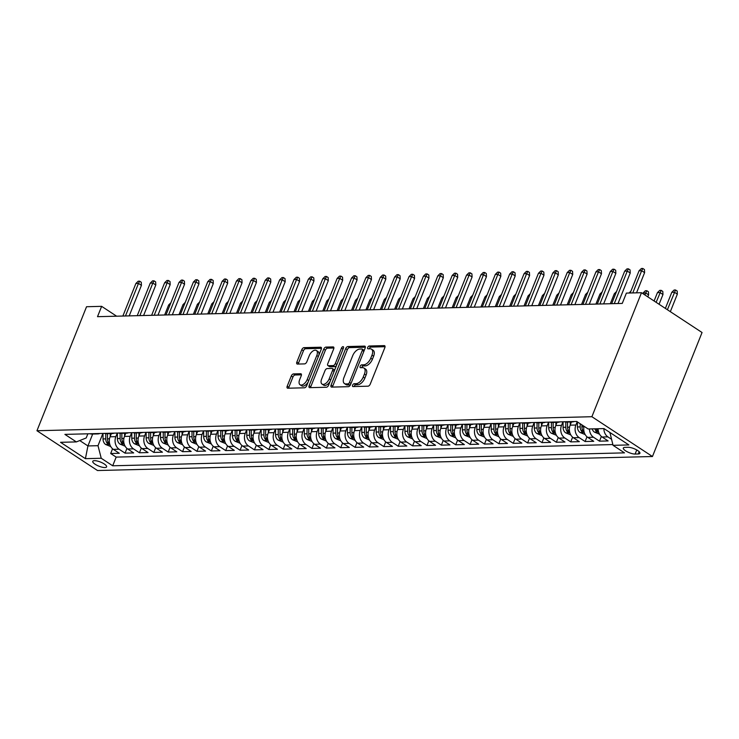 <?xml version="1.0" encoding="UTF-8"?>
<svg xmlns="http://www.w3.org/2000/svg" width="739" height="739" viewBox="0 0 739 739"><rect width="100%" height="100%" fill="white"/><g stroke="black" fill="none" stroke-linecap="round" stroke-linejoin="round"><path stroke-width="1.11" d="M352.605 385.176A1.598 0.868 -56.7 0 0 352.715 386.488A1.598 0.868 -56.7 0 0 353.03 386.571L368.022 386.192A2.291 1.238 -56.7 0 0 370.239 384.123L384.853 347.607A2.291 1.238 -56.7 0 0 384.696 345.732A2.291 1.238 -56.7 0 0 384.252 345.621L369.251 346A1.598 0.868 -56.7 0 0 367.699 347.441A1.598 0.868 -56.7 0 0 367.81 348.753A1.598 0.868 -56.7 0 0 368.114 348.836L370.063 348.79A7.316 3.963 -56.7 0 1 371.486 349.159A7.316 3.963 -56.7 0 1 371.976 355.163L370.766 358.212A7.316 3.963 -56.7 0 1 363.653 364.817L361.713 364.863A1.598 0.868 -56.7 0 0 360.152 366.304A1.598 0.868 -56.7 0 0 360.262 367.625A1.598 0.868 -56.7 0 0 360.577 367.699L362.516 367.652A7.316 3.963 -56.7 0 1 363.939 368.031A7.316 3.963 -56.7 0 1 364.429 374.036L363.218 377.075A7.316 3.963 -56.7 0 1 356.106 383.68L354.166 383.726A1.598 0.868 -56.7 0 0 352.605 385.176M363.939 368.031L365.574 369.103A7.316 3.963 -56.7 0 1 366.073 375.107L364.854 378.146A7.316 3.963 -56.7 0 1 357.741 384.751L355.801 384.807A1.598 0.868 -56.7 0 0 354.24 386.248A1.598 0.868 -56.7 0 0 354.147 386.543M385.065 346.711L370.895 347.071A1.598 0.868 -56.7 0 0 369.334 348.522A1.598 0.868 -56.7 0 0 369.241 348.808M371.486 349.159L373.121 350.24A7.316 3.963 -56.7 0 1 373.62 356.244L372.401 359.283A7.316 3.963 -56.7 0 1 365.288 365.888L363.348 365.934A1.598 0.868 -56.7 0 0 361.787 367.385A1.598 0.868 -56.7 0 0 361.694 367.671M104.92 467.547A7.455 2.208 -158.2 0 0 106.61 466.872A7.455 2.208 -158.2 0 0 102.527 462.974A7.455 2.208 -158.2 0 0 94.444 460.665A7.455 2.208 -158.2 0 0 92.763 461.339A7.455 2.208 -158.2 0 0 96.846 465.237A7.455 2.208 -158.2 0 0 104.92 467.547M293.512 373.916A2.291 1.238 -56.7 0 0 291.295 375.975L287.194 386.22A2.291 1.238 -56.7 0 0 287.351 388.095A2.291 1.238 -56.7 0 0 287.794 388.215L304.45 387.799A2.291 1.238 -56.7 0 0 306.667 385.73L321.271 349.214A2.291 1.238 -56.7 0 0 321.123 347.339A2.291 1.238 -56.7 0 0 320.68 347.219L304.025 347.644A2.291 1.238 -56.7 0 0 301.798 349.704L296.856 362.082A2.291 1.238 -56.7 0 0 297.004 363.957A2.291 1.238 -56.7 0 0 297.447 364.078L304.579 363.893A2.291 1.238 -56.7 0 0 306.805 361.833L309.253 355.699A6.115 3.316 -56.7 0 1 316.394 350.489A6.115 3.316 -56.7 0 1 316.809 355.505L307.193 379.541A6.115 3.316 -56.7 0 1 300.052 384.751A6.115 3.316 -56.7 0 1 299.637 379.735L301.244 375.726A2.291 1.238 -56.7 0 0 301.087 373.851A2.291 1.238 -56.7 0 0 300.644 373.731L293.512 373.916L295.157 374.987A2.291 1.238 -56.7 0 0 292.93 377.056L288.829 387.301A2.291 1.238 -56.7 0 0 288.616 388.197M591.884 416.713L641.489 292.709L626.386 293.097L622.256 303.424L97.511 316.68L101.64 306.343L86.546 306.731L36.95 430.735L591.884 416.713L652.454 456.517L97.511 470.531L36.95 430.735M331.081 385.111A2.291 1.238 -56.7 0 0 331.238 386.987A2.291 1.238 -56.7 0 0 331.682 387.107L348.337 386.691A2.291 1.238 -56.7 0 0 350.554 384.622L365.158 348.106A2.291 1.238 -56.7 0 0 365.011 346.231A2.291 1.238 -56.7 0 0 364.567 346.111L347.912 346.536A2.291 1.238 -56.7 0 0 345.686 348.596L331.081 385.111L332.716 386.192A2.291 1.238 -56.7 0 0 332.504 387.088M326.389 387.245L309.743 387.661A2.291 1.238 -56.7 0 1 309.299 387.541A2.291 1.238 -56.7 0 1 309.142 385.666L323.747 349.15A2.291 1.238 -56.7 0 1 325.964 347.09L333.095 346.914A2.291 1.238 -56.7 0 1 333.538 347.025A2.291 1.238 -56.7 0 1 333.695 348.9L327.774 363.708A2.291 1.238 -56.7 0 0 327.922 365.583A2.291 1.238 -56.7 0 0 328.375 365.703L333.095 365.583A2.291 1.238 -56.7 0 0 335.321 363.523L341.483 348.106A1.598 0.868 -56.7 0 1 343.358 346.739A1.598 0.868 -56.7 0 1 343.459 348.051L328.615 385.176A2.291 1.238 -56.7 0 1 326.389 387.245M112.568 448.785L110.684 453.506L119.312 453.284L113.335 449.358L119.09 449.22A9.321 7.335 -91.4 0 1 115.847 436.647L117.279 433.054M126.951 448.425L125.057 453.146L133.685 452.924L127.708 448.998L133.463 448.85A9.321 7.335 -91.4 0 1 130.221 436.287L131.653 432.694M141.325 448.056L139.44 452.776L148.059 452.564L142.091 448.638L147.837 448.49A9.321 7.335 -91.4 0 1 144.595 435.918L146.036 432.333M155.698 447.695L153.814 452.416L162.441 452.194L156.465 448.268L162.22 448.13A9.321 7.335 -91.4 0 1 158.977 435.557L160.409 431.973M170.081 447.335L168.187 452.056L176.815 451.834L170.838 447.908L176.593 447.76A9.321 7.335 -91.4 0 1 173.351 435.197L174.783 431.604M184.454 446.966L182.57 451.686L191.189 451.474L185.221 447.548L190.967 447.4A9.321 7.335 -91.4 0 1 187.724 434.828L189.166 431.243M198.828 446.605L196.943 451.326L205.571 451.113L199.595 447.187L205.35 447.04A9.321 7.335 -91.4 0 1 202.107 434.467L203.539 430.883M213.211 446.245L211.317 450.966L219.945 450.744L213.968 446.818L219.723 446.67A9.321 7.335 -91.4 0 1 216.481 434.107L217.913 430.514M227.584 445.876L225.7 450.596L234.318 450.384L228.351 446.458L234.097 446.31A9.321 7.335 -91.4 0 1 230.854 433.738L232.295 430.153M241.958 445.515L240.073 450.236L248.701 450.023L242.725 446.097L248.48 445.95A9.321 7.335 -91.4 0 1 245.237 433.377L246.669 429.793M256.341 445.155L254.447 449.875L263.075 449.654L257.098 445.728L262.853 445.589A9.321 7.335 -91.4 0 1 259.611 433.017L261.043 429.424M270.714 444.786L268.83 449.515L277.448 449.294L271.481 445.368L277.227 445.22A9.321 7.335 -91.4 0 1 273.984 432.657L275.425 429.063M285.088 444.425L283.203 449.146L291.831 448.933L285.854 445.007L291.609 444.86A9.321 7.335 -91.4 0 1 288.367 432.287L289.799 428.703M299.471 444.065L297.577 448.785L306.205 448.564L300.228 444.638L305.983 444.499A9.321 7.335 -91.4 0 1 302.741 431.927L304.172 428.343M313.844 443.705L311.96 448.425L320.578 448.203L314.611 444.278L320.356 444.13A9.321 7.335 -91.4 0 1 317.114 431.567L318.555 427.973M328.218 443.335L326.333 448.056L334.961 447.843L328.984 443.917L334.739 443.769A9.321 7.335 -91.4 0 1 331.497 431.197L332.929 427.613M342.6 442.975L340.707 447.695L349.335 447.474L343.358 443.548L349.113 443.409A9.321 7.335 -91.4 0 1 345.87 430.837L347.302 427.253M356.974 442.615L355.089 447.335L363.708 447.113L357.741 443.188L363.486 443.04A9.321 7.335 -91.4 0 1 360.244 430.477L361.685 426.883M371.347 442.245L369.463 446.966L378.091 446.753L372.114 442.827L377.869 442.679A9.321 7.335 -91.4 0 1 374.627 430.107L376.059 426.523M385.73 441.885L383.837 446.605L392.464 446.393L386.488 442.467L392.243 442.319A9.321 7.335 -91.4 0 1 389 429.747L390.432 426.163M400.104 441.525L398.219 446.245L406.838 446.023L400.871 442.098L406.616 441.959A9.321 7.335 -91.4 0 1 403.374 429.387L404.815 425.793M414.477 441.155L412.593 445.885L421.221 445.663L415.244 441.737L420.999 441.589A9.321 7.335 -91.4 0 1 417.757 429.026L419.189 425.433M428.86 440.795L426.966 445.515L435.594 445.303L429.618 441.377L435.373 441.229A9.321 7.335 -91.4 0 1 432.13 428.657L433.562 425.073M443.234 440.435L441.349 445.155L449.968 444.933L444 441.007L449.746 440.869A9.321 7.335 -91.4 0 1 446.504 428.297L447.945 424.703M457.607 440.074L455.723 444.795L464.351 444.573L458.374 440.647L464.129 440.499A9.321 7.335 -91.4 0 1 460.887 427.936L462.318 424.343M471.99 439.705L470.096 444.425L478.724 444.213L472.748 440.287L478.502 440.139A9.321 7.335 -91.4 0 1 475.26 427.567L476.692 423.983M486.364 439.345L484.479 444.065L493.098 443.843L487.13 439.917L492.876 439.779A9.321 7.335 -91.4 0 1 489.634 427.207L491.075 423.623M500.737 438.984L498.853 443.705L507.481 443.483L501.504 439.557L507.259 439.409A9.321 7.335 -91.4 0 1 504.016 426.846L505.448 423.253M515.12 438.615L513.226 443.335L521.854 443.123L515.877 439.197L521.632 439.049A9.321 7.335 -91.4 0 1 518.39 426.477L519.822 422.893M529.494 438.255L527.609 442.975L536.228 442.753L530.26 438.827L536.006 438.689A9.321 7.335 -91.4 0 1 532.764 426.117L534.205 422.532M543.867 437.894L541.983 442.615L550.61 442.393L544.634 438.467L550.389 438.319A9.321 7.335 -91.4 0 1 547.146 425.756L548.578 422.163M558.25 437.525L556.356 442.245L564.984 442.033L559.007 438.107L564.762 437.959A9.321 7.335 -91.4 0 1 561.52 425.387L562.952 421.803M572.623 437.165L570.739 441.885L579.358 441.673L573.39 437.747L579.136 437.599A9.321 7.335 -91.4 0 1 575.893 425.027L577.196 421.775M586.997 436.804L585.112 441.525L593.74 441.303L587.764 437.377L593.519 437.239A9.321 7.335 -91.4 0 1 589.482 428.953M601.38 436.435L599.486 441.165L608.114 440.943L602.137 437.017A9.321 7.335 -91.4 0 1 598.11 428.731M113.335 449.358A9.321 7.335 88.6 0 1 110.093 436.795L111.386 433.571M127.708 448.998A9.321 7.335 88.6 0 1 124.475 436.426L125.759 433.211M142.091 448.638A9.321 7.335 88.6 0 1 138.849 436.065L140.133 432.851M156.465 448.268A9.321 7.335 88.6 0 1 153.222 435.705L154.516 432.481M170.838 447.908A9.321 7.335 88.6 0 1 167.605 435.336L168.889 432.121M185.221 447.548A9.321 7.335 88.6 0 1 181.979 434.975L183.263 431.761M199.595 447.187A9.321 7.335 88.6 0 1 196.352 434.615L197.646 431.391M213.968 446.818A9.321 7.335 88.6 0 1 210.735 434.255L212.019 431.031M228.351 446.458A9.321 7.335 88.6 0 1 225.109 433.885L226.393 430.671M242.725 446.097A9.321 7.335 88.6 0 1 239.482 433.525L240.775 430.301M257.098 445.728A9.321 7.335 88.6 0 1 253.865 433.165L255.149 429.941M271.481 445.368A9.321 7.335 88.6 0 1 268.239 432.795L269.523 429.581M285.854 445.007A9.321 7.335 88.6 0 1 282.612 432.435L283.905 429.22M300.228 444.638A9.321 7.335 88.6 0 1 296.995 432.075L298.279 428.851M314.611 444.278A9.321 7.335 88.6 0 1 311.368 431.705L312.652 428.491M328.984 443.917A9.321 7.335 88.6 0 1 325.742 431.345L327.035 428.13M343.358 443.548A9.321 7.335 88.6 0 1 340.125 430.985L341.409 427.761M357.741 443.188A9.321 7.335 88.6 0 1 354.498 430.615L355.782 427.401M372.114 442.827A9.321 7.335 88.6 0 1 368.872 430.255L370.165 427.04M386.488 442.467A9.321 7.335 88.6 0 1 383.255 429.895L384.539 426.671M400.871 442.098A9.321 7.335 88.6 0 1 397.628 429.535L398.912 426.311M415.244 441.737A9.321 7.335 88.6 0 1 412.002 429.165L413.295 425.95M429.618 441.377A9.321 7.335 88.6 0 1 426.385 428.805L427.669 425.59M444 441.007A9.321 7.335 88.6 0 1 440.758 428.444L442.042 425.221M458.374 440.647A9.321 7.335 88.6 0 1 455.132 428.075L456.425 424.86M472.748 440.287A9.321 7.335 88.6 0 1 469.514 427.715L470.798 424.5M487.13 439.917A9.321 7.335 88.6 0 1 483.888 427.354L485.172 424.131M501.504 439.557A9.321 7.335 88.6 0 1 498.262 426.985L499.555 423.77M515.877 439.197A9.321 7.335 88.6 0 1 512.644 426.625L513.928 423.41M530.26 438.827A9.321 7.335 88.6 0 1 527.018 426.264L528.302 423.041M544.634 438.467A9.321 7.335 88.6 0 1 541.391 425.904L542.685 422.68M559.007 438.107A9.321 7.335 88.6 0 1 555.774 425.535L557.058 422.32M573.39 437.747A9.321 7.335 88.6 0 1 570.148 425.174L571.432 421.951M628.132 447.298L624.963 447.381A7.224 2.134 -158.2 0 0 623.328 448.028A7.224 2.134 -158.2 0 0 627.291 451.806A7.224 2.134 -158.2 0 0 635.115 454.051L638.274 453.968A7.224 2.134 -158.2 0 0 639.909 453.312A7.224 2.134 -158.2 0 0 635.956 449.534A7.224 2.134 -158.2 0 0 628.132 447.298M110.684 453.506L116.171 457.108L112.697 465.792L624.501 452.859L613.047 445.331L609.915 432.491M112.697 465.792L101.234 458.263L85.419 458.66L60.543 442.31L76.357 441.913L64.903 434.384L576.706 421.452L588.161 428.98L603.975 428.583L628.861 444.933L613.047 445.331M611.467 439.225L607.892 436.869A9.321 7.335 -91.4 0 1 603.865 428.592M599.486 441.165L593.519 437.239M585.112 441.525L579.136 437.599M570.739 441.885L564.762 437.959M556.356 442.245L550.389 438.319M541.983 442.615L536.006 438.689M527.609 442.975L521.632 439.049M513.226 443.335L507.259 439.409M498.853 443.705L492.876 439.779M484.479 444.065L478.502 440.139M470.096 444.425L464.129 440.499M455.723 444.795L449.746 440.869M441.349 445.155L435.373 441.229M426.966 445.515L420.999 441.589M412.593 445.885L406.616 441.959M398.219 446.245L392.243 442.319M383.837 446.605L377.869 442.679M369.463 446.966L363.486 443.04M355.089 447.335L349.113 443.409M340.707 447.695L334.739 443.769M326.333 448.056L320.356 444.13M311.96 448.425L305.983 444.499M297.577 448.785L291.609 444.86M283.203 449.146L277.227 445.22M268.83 449.515L262.853 445.589M254.447 449.875L248.48 445.95M240.073 450.236L234.097 446.31M225.7 450.596L219.723 446.67M211.317 450.966L205.35 447.04M196.943 451.326L190.967 447.4M182.57 451.686L176.593 447.76M168.187 452.056L162.22 448.13M153.814 452.416L147.837 448.49M139.44 452.776L133.463 448.85M125.057 453.146L119.09 449.22M116.171 457.108L612.843 444.564M92.689 434.042L87.932 445.94L98.001 445.691L102.906 433.423M609.804 432.768L610.322 432.749M641.489 292.709L702.05 332.513L652.454 456.517M116.633 316.2L101.64 306.343M79.729 440.555L87.932 445.94L85.419 458.66M87.867 433.802L86.214 437.95L76.357 441.913M574.203 421.516A9.321 7.335 -91.4 0 1 572.18 421.932A9.321 7.335 -91.4 0 1 570.129 421.618M559.82 421.886A9.321 7.335 -91.4 0 1 557.797 422.302A9.321 7.335 -91.4 0 1 555.756 421.987M564.384 421.766A9.321 7.335 88.6 0 0 566.425 422.08L572.18 421.932M584.05 426.283A9.321 7.335 88.6 0 0 587.764 437.377M545.447 422.246A9.321 7.335 -91.4 0 1 543.424 422.662A9.321 7.335 -91.4 0 1 541.382 422.348M550.001 422.126A9.321 7.335 88.6 0 0 552.051 422.44L557.797 422.302M531.073 422.606A9.321 7.335 -91.4 0 1 529.05 423.022A9.321 7.335 -91.4 0 1 526.999 422.708M535.627 422.496A9.321 7.335 88.6 0 0 537.669 422.81L543.424 422.662M516.69 422.967A9.321 7.335 -91.4 0 1 514.667 423.392A9.321 7.335 -91.4 0 1 512.626 423.077M521.254 422.856A9.321 7.335 88.6 0 0 523.295 423.17L529.05 423.022M502.317 423.336A9.321 7.335 -91.4 0 1 500.294 423.752A9.321 7.335 -91.4 0 1 498.252 423.438M506.871 423.216A9.321 7.335 88.6 0 0 508.922 423.53L514.667 423.392M487.943 423.696A9.321 7.335 -91.4 0 1 485.92 424.112A9.321 7.335 -91.4 0 1 483.869 423.798M492.497 423.586A9.321 7.335 88.6 0 0 494.539 423.9L500.294 423.752M473.56 424.057A9.321 7.335 -91.4 0 1 471.537 424.482A9.321 7.335 -91.4 0 1 469.496 424.168M478.124 423.946A9.321 7.335 88.6 0 0 480.165 424.26L485.92 424.112M459.187 424.426A9.321 7.335 -91.4 0 1 457.164 424.842A9.321 7.335 -91.4 0 1 455.122 424.528M463.741 424.306A9.321 7.335 88.6 0 0 465.792 424.62L471.537 424.482M444.813 424.786A9.321 7.335 -91.4 0 1 442.79 425.202A9.321 7.335 -91.4 0 1 440.74 424.888M449.367 424.676A9.321 7.335 88.6 0 0 451.409 424.99L457.164 424.842M430.431 425.147A9.321 7.335 -91.4 0 1 428.408 425.562A9.321 7.335 -91.4 0 1 426.366 425.248M434.994 425.036A9.321 7.335 88.6 0 0 437.035 425.35L442.79 425.202M416.057 425.516A9.321 7.335 -91.4 0 1 414.034 425.932A9.321 7.335 -91.4 0 1 411.993 425.618M420.611 425.396A9.321 7.335 88.6 0 0 422.662 425.71L428.408 425.562M401.683 425.876A9.321 7.335 -91.4 0 1 399.66 426.292A9.321 7.335 -91.4 0 1 397.61 425.978M406.238 425.756A9.321 7.335 88.6 0 0 408.279 426.08L414.034 425.932M387.301 426.237A9.321 7.335 -91.4 0 1 385.278 426.652A9.321 7.335 -91.4 0 1 383.236 426.338M391.864 426.126A9.321 7.335 88.6 0 0 393.905 426.44L399.66 426.292M372.927 426.606A9.321 7.335 -91.4 0 1 370.904 427.022A9.321 7.335 -91.4 0 1 368.863 426.708M377.481 426.486A9.321 7.335 88.6 0 0 379.532 426.8L385.278 426.652M358.554 426.966A9.321 7.335 -91.4 0 1 356.531 427.382A9.321 7.335 -91.4 0 1 354.48 427.068M363.108 426.846A9.321 7.335 88.6 0 0 365.149 427.16L370.904 427.022M344.171 427.327A9.321 7.335 -91.4 0 1 342.148 427.742A9.321 7.335 -91.4 0 1 340.106 427.428M348.734 427.216A9.321 7.335 88.6 0 0 350.776 427.53L356.531 427.382M329.797 427.687A9.321 7.335 -91.4 0 1 327.774 428.112A9.321 7.335 -91.4 0 1 325.733 427.798M334.351 427.576A9.321 7.335 88.6 0 0 336.402 427.89L342.148 427.742M315.424 428.057A9.321 7.335 -91.4 0 1 313.401 428.472A9.321 7.335 -91.4 0 1 311.35 428.158M319.978 427.936A9.321 7.335 88.6 0 0 322.019 428.25L327.774 428.112M301.041 428.417A9.321 7.335 -91.4 0 1 299.018 428.832A9.321 7.335 -91.4 0 1 296.976 428.518M305.604 428.306A9.321 7.335 88.6 0 0 307.646 428.62L313.401 428.472M286.667 428.777A9.321 7.335 -91.4 0 1 284.644 429.202A9.321 7.335 -91.4 0 1 282.603 428.879M291.221 428.666A9.321 7.335 88.6 0 0 293.272 428.98L299.018 428.832M272.294 429.147A9.321 7.335 -91.4 0 1 270.271 429.562A9.321 7.335 -91.4 0 1 268.22 429.248M276.848 429.026A9.321 7.335 88.6 0 0 278.889 429.341L284.644 429.202M257.911 429.507A9.321 7.335 -91.4 0 1 255.888 429.922A9.321 7.335 -91.4 0 1 253.846 429.608M262.474 429.396A9.321 7.335 88.6 0 0 264.516 429.71L270.271 429.562M243.537 429.867A9.321 7.335 -91.4 0 1 241.514 430.283A9.321 7.335 -91.4 0 1 239.473 429.969M248.092 429.756A9.321 7.335 88.6 0 0 250.142 430.07L255.888 429.922M229.164 430.237A9.321 7.335 -91.4 0 1 227.141 430.652A9.321 7.335 -91.4 0 1 225.09 430.338M233.718 430.116A9.321 7.335 88.6 0 0 235.759 430.431L241.514 430.283M214.781 430.597A9.321 7.335 -91.4 0 1 212.758 431.013A9.321 7.335 -91.4 0 1 210.717 430.698M219.344 430.477A9.321 7.335 88.6 0 0 221.386 430.791L227.141 430.652M200.408 430.957A9.321 7.335 -91.4 0 1 198.385 431.373A9.321 7.335 -91.4 0 1 196.343 431.059M204.962 430.846A9.321 7.335 88.6 0 0 207.012 431.16L212.758 431.013M186.034 431.327A9.321 7.335 -91.4 0 1 184.011 431.742A9.321 7.335 -91.4 0 1 181.96 431.428M190.588 431.207A9.321 7.335 88.6 0 0 192.63 431.521L198.385 431.373M171.651 431.687A9.321 7.335 -91.4 0 1 169.628 432.103A9.321 7.335 -91.4 0 1 167.587 431.788M176.215 431.567A9.321 7.335 88.6 0 0 178.256 431.881L184.011 431.742M157.278 432.047A9.321 7.335 -91.4 0 1 155.255 432.463A9.321 7.335 -91.4 0 1 153.213 432.149M161.832 431.936A9.321 7.335 88.6 0 0 163.882 432.25L169.628 432.103M142.904 432.407A9.321 7.335 -91.4 0 1 140.881 432.832A9.321 7.335 -91.4 0 1 138.83 432.518M147.458 432.297A9.321 7.335 88.6 0 0 149.5 432.611L155.255 432.463M128.521 432.777A9.321 7.335 -91.4 0 1 126.498 433.193A9.321 7.335 -91.4 0 1 124.457 432.878M133.085 432.657A9.321 7.335 88.6 0 0 135.126 432.971L140.881 432.832M114.148 433.137A9.321 7.335 -91.4 0 1 112.125 433.553A9.321 7.335 -91.4 0 1 110.083 433.239M118.702 433.026A9.321 7.335 88.6 0 0 120.753 433.34L126.498 433.193M99.774 433.497A9.321 7.335 -91.4 0 1 97.751 433.922A9.321 7.335 -91.4 0 1 95.7 433.599M104.328 433.387A9.321 7.335 88.6 0 0 106.37 433.701L112.125 433.553M89.955 433.747A9.321 7.335 88.6 0 0 91.996 434.061L97.751 433.922M98.001 445.691L101.234 458.263M365.38 347.21L349.547 347.607A2.291 1.238 -56.7 0 0 347.33 349.676L332.716 386.192M347.921 383.883A1.598 0.868 -56.7 0 0 349.473 382.442L362.295 350.388A1.598 0.868 -56.7 0 0 362.184 349.076A1.598 0.868 -56.7 0 0 361.879 348.993L359.828 349.048A7.316 3.963 -56.7 0 0 352.715 355.653L343.949 377.564A7.316 3.963 -56.7 0 0 344.448 383.559A7.316 3.963 -56.7 0 0 345.87 383.938L347.921 383.883L349.556 384.964A1.598 0.868 -56.7 0 0 350.739 384.178M364.078 350.813A1.598 0.868 -56.7 0 0 363.819 350.147L362.184 349.076M344.448 383.559L346.083 384.64A7.316 3.963 -56.7 0 0 347.506 385.01L345.87 383.938M349.556 384.964L347.506 385.01M333.908 348.004L327.608 348.161A2.291 1.238 -56.7 0 0 325.382 350.231L310.777 386.746A2.291 1.238 -56.7 0 0 310.565 387.642M327.922 365.583L329.566 366.664A2.291 1.238 -56.7 0 0 330.01 366.784L334.73 366.664A2.291 1.238 -56.7 0 0 336.531 365.389M321.622 379.079A6.115 3.316 -56.7 0 0 322.038 384.095A6.115 3.316 -56.7 0 0 329.178 378.885L332.559 370.415A2.291 1.238 -56.7 0 0 332.402 368.539A2.291 1.238 -56.7 0 0 331.959 368.428L327.238 368.549A2.291 1.238 -56.7 0 0 325.012 370.608L321.622 379.079M322.038 384.095L323.673 385.176A6.115 3.316 -56.7 0 0 330.176 381.278M334.407 370.701A2.291 1.238 -56.7 0 0 334.046 369.62L332.402 368.539M301.457 374.83L295.157 374.987M300.052 384.751L301.688 385.832A6.115 3.316 -56.7 0 0 308.191 381.934M318.851 355.265A6.115 3.316 -56.7 0 0 318.029 351.561L316.394 350.489M321.493 348.318L305.66 348.716A2.291 1.238 -56.7 0 0 303.443 350.785L298.491 363.163A2.291 1.238 -56.7 0 0 298.279 364.059M671.806 292.293L674.116 290.021L675.548 289.984L677.192 291.055L677.34 294.159L674.393 292.228L671.806 292.293L665.368 308.403M675.548 289.984L667.391 309.733M677.34 294.159L670.338 311.673M636.528 292.838L644.602 272.654L641.655 270.714L632.769 292.93M639.069 270.779L641.378 268.506L642.81 268.469L641.655 270.714L639.069 270.779L630.182 292.995M642.81 268.469L644.454 269.55L644.602 272.654M599.56 434.218L594.415 432.112A6.171 4.859 -91.4 0 1 592.161 428.888M594.895 428.814A6.171 4.859 88.6 0 0 596.022 430.985C597.722 432.139 598.294 432.121 597.74 430.939A6.171 4.859 -91.4 0 1 596.622 428.768M598.091 431.696L597.74 430.939M657.433 292.653L659.733 290.381L661.174 290.344L662.809 291.425L662.966 294.528L660.019 292.589L657.433 292.653L654.098 300.995M661.174 290.344L656.121 302.334M662.966 294.528L659.068 304.265M585.186 434.578L580.041 432.481A6.171 4.859 -91.4 0 1 577.445 426.966L577.455 421.951M580.189 423.743L580.18 426.902A6.171 4.859 88.6 0 0 581.639 431.345C583.339 432.5 583.921 432.481 583.367 431.299A6.171 4.859 -91.4 0 1 581.907 426.856L581.907 424.879M583.718 432.066L583.367 431.299M643.059 293.013L645.359 290.75L646.801 290.713L648.436 291.785L648.593 294.889L645.646 292.949L643.059 293.013L642.828 293.595M646.801 290.713L644.851 294.926M648.593 294.889L647.798 296.866M570.268 424.879L570.268 421.987M570.804 434.948L565.658 432.842A6.171 4.859 -91.4 0 1 563.072 427.327L563.081 421.803M565.815 422.061L565.806 427.262A6.171 4.859 88.6 0 0 567.266 431.705C568.965 432.86 569.538 432.851 568.993 431.668A6.171 4.859 -91.4 0 1 567.534 427.216L567.534 422.052M569.335 432.426L568.993 431.668M629.037 293.023L630.912 291.184M555.885 425.239L555.894 422.348M556.43 435.308L551.285 433.202A6.171 4.859 -91.4 0 1 548.698 427.696L548.707 422.163M551.433 422.431L551.433 427.622A6.171 4.859 88.6 0 0 552.892 432.075C554.592 433.23 555.165 433.211 554.619 432.029A6.171 4.859 -91.4 0 1 553.151 427.585L553.16 422.412M554.961 432.786L554.619 432.029M615.67 293.706L614.303 293.743L610.303 303.729M614.303 293.743L616.538 291.545M618.016 303.535L630.228 273.014L627.282 271.074L614.266 303.627M624.695 271.139L626.995 268.876L628.436 268.839L627.282 271.074L624.695 271.139L611.67 303.692M628.436 268.839L630.071 269.911L630.228 273.014M603.643 303.895L615.855 273.375L612.908 271.444L599.883 303.997M610.322 271.509L612.622 269.236L614.063 269.199L612.908 271.444L610.322 271.509L597.297 304.062M614.063 269.199L615.698 270.271L615.855 273.375M589.269 304.265L601.472 273.735L598.525 271.804L585.51 304.357M595.939 271.869L598.248 269.596L599.68 269.559L598.525 271.804L595.939 271.869L582.923 304.422M599.68 269.559L601.324 270.64L601.472 273.735M574.887 304.625L587.099 274.104L584.152 272.164L571.136 304.717M581.565 272.229L583.865 269.957L585.306 269.92L584.152 272.164L581.565 272.229L568.54 304.782M585.306 269.92L586.942 271.001L587.099 274.104M541.511 425.599L541.511 422.708M542.056 435.668L536.911 433.562A6.171 4.859 -91.4 0 1 534.315 428.057L534.325 422.523M537.059 422.791L537.05 427.992A6.171 4.859 88.6 0 0 538.509 432.435C540.209 433.59 540.791 433.571 540.237 432.389A6.171 4.859 -91.4 0 1 538.777 427.946L538.786 422.782M540.588 433.156L540.237 432.389M601.287 294.076L599.929 294.104L595.93 304.089M599.929 294.104L602.156 291.905M560.513 304.985L572.725 274.465L569.778 272.534L556.753 305.078M567.192 272.599L569.492 270.326L570.933 270.289L569.778 272.534L567.192 272.599L554.167 305.152M570.933 270.289L572.568 271.361L572.725 274.465M527.138 425.969L527.138 423.077M527.674 436.038L522.528 433.932A6.171 4.859 -91.4 0 1 519.942 428.417L519.951 422.893M522.685 423.151L522.676 428.352A6.171 4.859 88.6 0 0 524.136 432.795C525.835 433.95 526.408 433.941 525.863 432.758A6.171 4.859 -91.4 0 1 524.404 428.306L524.404 423.142M526.205 433.516L525.863 432.758M586.914 294.436L585.547 294.473L581.556 304.459M585.547 294.473L587.782 292.265M546.139 305.346L558.342 274.825L555.395 272.894L542.38 305.447M552.809 272.959L555.118 270.686L556.55 270.65L555.395 272.894L552.809 272.959L539.793 305.512M556.55 270.65L558.194 271.73L558.342 274.825M512.755 426.329L512.764 423.438M513.3 436.398L508.155 434.292A6.171 4.859 -91.4 0 1 505.568 428.786L505.578 423.253M508.303 423.521L508.303 428.712A6.171 4.859 88.6 0 0 509.762 433.165C511.462 434.31 512.035 434.301 511.49 433.119A6.171 4.859 -91.4 0 1 510.021 428.666L510.03 423.502M511.831 433.876L511.49 433.119M572.54 294.796L571.173 294.833L567.173 304.819M571.173 294.833L573.409 292.635M531.757 305.715L543.969 275.194L541.022 273.254L528.006 305.807M538.435 273.319L540.736 271.047L542.177 271.01L541.022 273.254L538.435 273.319L525.411 305.872M542.177 271.01L543.812 272.091L543.969 275.194M498.382 426.689L498.382 423.798M498.927 436.758L493.781 434.652A6.171 4.859 -91.4 0 1 491.186 429.147L491.195 423.613M493.929 423.881L493.92 429.082A6.171 4.859 88.6 0 0 495.379 433.525C497.079 434.68 497.661 434.661 497.107 433.479A6.171 4.859 -91.4 0 1 495.647 429.036L495.657 423.872M497.458 434.246L497.107 433.479M558.157 295.166L556.8 295.194L552.8 305.179M556.8 295.194L559.026 292.995M517.383 306.075L529.595 275.555L526.648 273.615L513.623 306.168M524.062 273.679L526.362 271.416L527.803 271.379L526.648 273.615L524.062 273.679L511.037 306.232M527.803 271.379L529.438 272.451L529.595 275.555M484.008 427.059L484.008 424.158M484.544 437.128L479.399 435.022A6.171 4.859 -91.4 0 1 476.812 429.507L476.821 423.974M479.556 424.241L479.546 429.442A6.171 4.859 88.6 0 0 481.006 433.885C482.706 435.04 483.278 435.031 482.733 433.848A6.171 4.859 -91.4 0 1 481.274 429.396L481.274 424.232M483.075 434.606L482.733 433.848M543.784 295.526L542.417 295.563L538.426 305.549M542.417 295.563L544.652 293.355M503.01 306.436L515.212 275.915L512.266 273.984L499.25 306.537M509.679 274.049L511.988 271.776L513.42 271.74L512.266 273.984L509.679 274.049L496.663 306.602M513.42 271.74L515.065 272.811L515.212 275.915M469.625 427.419L469.634 424.528M470.17 437.488L465.025 435.382A6.171 4.859 -91.4 0 1 462.438 429.876L462.448 424.343M465.173 424.602L465.173 429.802A6.171 4.859 88.6 0 0 466.632 434.255C468.332 435.4 468.905 435.391 468.36 434.209A6.171 4.859 -91.4 0 1 466.891 429.756L466.9 424.592M468.702 434.966L468.36 434.209M529.41 295.886L528.043 295.923L524.043 305.909M528.043 295.923L530.279 293.725M488.627 306.805L500.839 276.284L497.892 274.345L484.876 306.897M495.306 274.409L497.606 272.137L499.047 272.1L497.892 274.345L495.306 274.409L482.281 306.962M499.047 272.1L500.682 273.181L500.839 276.284M455.252 427.779L455.252 424.888M455.797 437.848L450.651 435.742A6.171 4.859 -91.4 0 1 448.056 430.237L448.065 424.703M450.799 424.971L450.79 430.163A6.171 4.859 88.6 0 0 452.25 434.615C453.949 435.77 454.531 435.751 453.977 434.569A6.171 4.859 -91.4 0 1 452.517 430.126L452.527 424.962M454.328 435.326L453.977 434.569M515.028 296.247L513.67 296.284L509.67 306.269M513.67 296.284L515.896 294.085M474.253 307.165L486.465 276.645L483.518 274.705L470.494 307.258M480.932 274.769L483.232 272.506L484.673 272.469L483.518 274.705L480.932 274.769L467.907 307.322M484.673 272.469L486.308 273.541L486.465 276.645M440.878 428.149L440.878 425.248M441.414 438.209L436.269 436.112A6.171 4.859 -91.4 0 1 433.682 430.597L433.691 425.064M436.426 425.331L436.416 430.532A6.171 4.859 88.6 0 0 437.876 434.975C439.576 436.13 440.148 436.112 439.603 434.938A6.171 4.859 -91.4 0 1 438.144 430.486L438.144 425.322M439.945 435.696L439.603 434.938M500.654 296.616L499.287 296.644L495.296 306.63M499.287 296.644L501.522 294.445M459.88 307.526L472.082 277.005L469.136 275.074L456.12 307.627M466.549 275.139L468.859 272.867L470.29 272.83L469.136 275.074L466.549 275.139L453.534 307.692M470.29 272.83L471.935 273.901L472.082 277.005M426.495 428.509L426.505 425.618M427.04 438.578L421.895 436.472A6.171 4.859 -91.4 0 1 419.309 430.966L419.318 425.433M422.043 425.692L422.043 430.892A6.171 4.859 88.6 0 0 423.502 435.345C425.202 436.49 425.775 436.481 425.23 435.299A6.171 4.859 -91.4 0 1 423.761 430.846L423.77 425.682M425.572 436.056L425.23 435.299M486.28 296.976L484.913 297.013L480.923 306.999M484.913 297.013L487.149 294.815M445.497 307.895L457.709 277.374L454.762 275.435L441.746 307.987M452.176 275.499L454.476 273.227L455.917 273.19L454.762 275.435L452.176 275.499L439.151 308.052M455.917 273.19L457.552 274.271L457.709 277.374M412.122 428.869L412.122 425.978M412.667 438.938L407.522 436.832A6.171 4.859 -91.4 0 1 404.926 431.327L404.935 425.793M407.669 426.061L407.66 431.253A6.171 4.859 88.6 0 0 409.12 435.705C410.819 436.86 411.401 436.841 410.847 435.659A6.171 4.859 -91.4 0 1 409.388 431.216L409.397 426.043M411.198 436.416L410.847 435.659M471.898 297.337L470.54 297.374L466.54 307.359M470.54 297.374L472.766 295.175M431.123 308.255L443.335 277.735L440.389 275.795L427.364 308.348M437.802 275.859L440.102 273.587L441.543 273.559L440.389 275.795L437.802 275.859L424.777 308.412M441.543 273.559L443.178 274.631L443.335 277.735M397.748 429.23L397.748 426.338M398.284 439.299L393.139 437.192A6.171 4.859 -91.4 0 1 390.552 431.687L390.561 426.154M393.296 426.421L393.287 431.622A6.171 4.859 88.6 0 0 394.746 436.065C396.446 437.22 397.019 437.202 396.473 436.019A6.171 4.859 -91.4 0 1 395.014 431.576L395.014 426.412M396.815 436.786L396.473 436.019M457.524 297.706L456.157 297.734L452.166 307.72M456.157 297.734L458.392 295.535M416.75 308.616L428.953 278.095L426.006 276.164L412.99 308.717M423.419 276.229L425.729 273.957L427.16 273.92L426.006 276.164L423.419 276.229L410.404 308.782M427.16 273.92L428.805 274.991L428.953 278.095M383.365 429.599L383.375 426.708M383.911 439.668L378.765 437.562A6.171 4.859 -91.4 0 1 376.179 432.047L376.188 426.523M378.913 426.782L378.913 431.982A6.171 4.859 88.6 0 0 380.373 436.426C382.072 437.58 382.645 437.571 382.1 436.389A6.171 4.859 -91.4 0 1 380.631 431.936L380.64 426.772M382.442 437.146L382.1 436.389M443.151 298.066L441.783 298.103L437.793 308.089M441.783 298.103L444.019 295.905M402.367 308.985L414.579 278.455L411.632 276.525L398.617 309.078M409.046 276.589L411.346 274.317L412.787 274.28L411.632 276.525L409.046 276.589L396.021 309.142M412.787 274.28L414.422 275.361L414.579 278.455M368.992 429.959L368.992 427.068M369.537 440.028L364.392 437.922A6.171 4.859 -91.4 0 1 361.796 432.417L361.805 426.883M364.539 427.151L364.53 432.343A6.171 4.859 88.6 0 0 365.99 436.795C367.689 437.95 368.271 437.931 367.717 436.749A6.171 4.859 -91.4 0 1 366.258 432.306L366.267 427.133M368.068 437.506L367.717 436.749M428.768 298.427L427.41 298.464L423.41 308.449M427.41 298.464L429.636 296.265M387.993 309.345L400.205 278.825L397.259 276.885L384.234 309.438M394.672 276.949L396.972 274.677L398.413 274.64L397.259 276.885L394.672 276.949L381.647 309.502M398.413 274.64L400.048 275.721L400.205 278.825M354.618 430.32L354.618 427.428M355.154 440.389L350.009 438.282A6.171 4.859 -91.4 0 1 347.422 432.777L347.432 427.244M350.166 427.512L350.157 432.712A6.171 4.859 88.6 0 0 351.616 437.155C353.316 438.31 353.889 438.292 353.344 437.109A6.171 4.859 -91.4 0 1 351.884 432.666L351.884 427.502M353.685 437.876L353.344 437.109M414.394 298.796L413.027 298.824L409.036 308.81M413.027 298.824L415.263 296.625M373.62 309.706L385.823 279.185L382.876 277.245L369.86 309.798M380.289 277.319L382.599 275.047L384.031 275.01L382.876 277.245L380.289 277.319L367.274 309.863M384.031 275.01L385.675 276.081L385.823 279.185M340.236 430.689L340.245 427.798M340.781 440.758L335.635 438.652A6.171 4.859 -91.4 0 1 333.049 433.137L333.058 427.613M335.783 427.872L335.783 433.072A6.171 4.859 88.6 0 0 337.243 437.516C338.942 438.67 339.515 438.661 338.97 437.479A6.171 4.859 -91.4 0 1 337.501 433.026L337.511 427.863M339.312 438.236L338.97 437.479M400.021 299.156L398.654 299.193L394.663 309.179M398.654 299.193L400.889 296.986M359.237 310.066L371.449 279.545L368.502 277.615L355.487 310.168M365.916 277.679L368.216 275.407L369.657 275.37L368.502 277.615L365.916 277.679L352.891 310.232M369.657 275.37L371.292 276.451L371.449 279.545M325.862 431.049L325.862 428.158M326.407 441.118L321.262 439.012A6.171 4.859 -91.4 0 1 318.666 433.507L318.675 427.973M321.41 428.232L321.4 433.433A6.171 4.859 88.6 0 0 322.86 437.885C324.56 439.031 325.142 439.021 324.587 437.839A6.171 4.859 -91.4 0 1 323.128 433.387L323.137 428.223M324.938 438.596L324.587 437.839M385.638 299.517L384.28 299.554L380.28 309.539M384.28 299.554L386.506 297.355M344.864 310.435L357.076 279.915L354.129 277.975L341.104 310.528M351.542 278.04L353.842 275.767L355.283 275.73L354.129 277.975L351.542 278.04L338.517 310.592M355.283 275.73L356.919 276.811L357.076 279.915M311.488 431.41L311.488 428.518M312.024 441.479L306.879 439.372A6.171 4.859 -91.4 0 1 304.292 433.867L304.302 428.334M307.036 428.602L307.027 433.793A6.171 4.859 88.6 0 0 308.486 438.245C310.186 439.4 310.759 439.382 310.214 438.199A6.171 4.859 -91.4 0 1 308.754 433.756L308.754 428.592M310.556 438.966L310.214 438.199M371.264 299.877L369.897 299.914L365.907 309.9M369.897 299.914L372.133 297.715M330.49 310.796L342.693 280.275L339.746 278.335L326.73 310.888M337.16 278.4L339.469 276.137L340.901 276.1L339.746 278.335L337.16 278.4L324.144 310.953M340.901 276.1L342.545 277.171L342.693 280.275M297.106 431.779L297.115 428.879M297.651 441.839L292.505 439.742A6.171 4.859 -91.4 0 1 289.919 434.227L289.928 428.694M292.653 428.962L292.653 434.162A6.171 4.859 88.6 0 0 294.113 438.606C295.812 439.76 296.385 439.742 295.84 438.569A6.171 4.859 -91.4 0 1 294.371 434.116L294.381 428.953M296.182 439.326L295.84 438.569M356.891 300.246L355.524 300.283L351.533 310.269M355.524 300.283L357.759 298.076M316.107 311.156L328.319 280.635L325.372 278.705L312.357 311.258M322.786 278.769L325.086 276.497L326.527 276.46L325.372 278.705L322.786 278.769L309.761 311.322M326.527 276.46L328.162 277.531L328.319 280.635M282.732 432.139L282.732 429.248M283.277 442.208L278.132 440.102A6.171 4.859 -91.4 0 1 275.536 434.597L275.545 429.063M278.28 429.322L278.27 434.523A6.171 4.859 88.6 0 0 279.73 438.975C281.43 440.121 282.012 440.111 281.457 438.929A6.171 4.859 -91.4 0 1 279.998 434.477L280.007 429.313M281.808 439.687L281.457 438.929M342.508 300.607L341.15 300.644L337.15 310.629M341.15 300.644L343.376 298.445M301.734 311.525L313.946 281.005L310.999 279.065L297.974 311.618M308.412 279.13L310.713 276.857L312.154 276.82L310.999 279.065L308.412 279.13L295.388 311.682M312.154 276.82L313.789 277.901L313.946 281.005M268.359 432.5L268.359 429.608M268.894 442.569L263.749 440.462A6.171 4.859 -91.4 0 1 261.163 434.957L261.172 429.424M263.906 429.692L263.897 434.883A6.171 4.859 88.6 0 0 265.356 439.336C267.056 440.49 267.629 440.472 267.084 439.289A6.171 4.859 -91.4 0 1 265.624 434.846L265.624 429.682M267.426 440.047L267.084 439.289M328.134 300.967L326.767 301.004L322.777 310.99M326.767 301.004L329.003 298.805M287.36 311.886L299.563 281.365L296.616 279.425L283.6 311.978M294.03 279.49L296.339 277.227L297.771 277.19L296.616 279.425L294.03 279.49L281.014 312.043M297.771 277.19L299.415 278.261L299.563 281.365M253.976 432.869L253.985 429.969M254.521 442.929L249.376 440.832A6.171 4.859 -91.4 0 1 246.789 435.317L246.798 429.784M249.523 430.052L249.523 435.253A6.171 4.859 88.6 0 0 250.983 439.696C252.683 440.85 253.255 440.832 252.71 439.65A6.171 4.859 -91.4 0 1 251.242 435.206L251.251 430.043M253.052 440.416L252.71 439.65M313.761 301.336L312.394 301.364L308.403 311.35M312.394 301.364L314.629 299.166M239.602 433.23L239.602 430.338M240.147 443.298L235.002 441.192A6.171 4.859 -91.4 0 1 232.406 435.677L232.415 430.153M235.15 430.412L235.141 435.613A6.171 4.859 88.6 0 0 236.6 440.056C238.3 441.211 238.882 441.201 238.327 440.019A6.171 4.859 -91.4 0 1 236.868 435.567L236.877 430.403M238.679 440.777L238.327 440.019M299.378 301.697L298.02 301.734L294.02 311.719M298.02 301.734L300.246 299.535M225.229 433.59L225.229 430.698M225.764 443.659L220.619 441.553A6.171 4.859 -91.4 0 1 218.033 436.047L218.042 430.514M220.776 430.782L220.767 435.973A6.171 4.859 88.6 0 0 222.227 440.426C223.926 441.58 224.499 441.562 223.954 440.379A6.171 4.859 -91.4 0 1 222.494 435.936L222.494 430.763M224.296 441.137L223.954 440.379M285.005 302.057L283.637 302.094L279.647 312.08M283.637 302.094L285.873 299.895M272.977 312.246L285.189 281.725L282.243 279.795L269.227 312.348M279.656 279.859L281.956 277.587L283.397 277.55L282.243 279.795L279.656 279.859L266.631 312.412M283.397 277.55L285.032 278.621L285.189 281.725M258.604 312.615L270.816 282.095L267.869 280.155L254.844 312.708M265.283 280.22L267.583 277.947L269.024 277.91L267.869 280.155L265.283 280.22L252.258 312.773M269.024 277.91L270.659 278.991L270.816 282.095M244.23 312.976L256.433 282.455L253.486 280.515L240.471 313.068M250.9 280.58L253.209 278.307L254.641 278.28L253.486 280.515L250.9 280.58L237.884 313.133M254.641 278.28L256.285 279.351L256.433 282.455M210.846 433.95L210.855 431.059M211.391 444.019L206.246 441.913A6.171 4.859 -91.4 0 1 203.659 436.407L203.668 430.874M206.393 431.142L206.393 436.343A6.171 4.859 88.6 0 0 207.853 440.786C209.553 441.94 210.125 441.922 209.58 440.74A6.171 4.859 -91.4 0 1 208.112 436.296L208.121 431.133M209.922 441.506L209.58 440.74M270.631 302.427L269.264 302.454L265.273 312.44M269.264 302.454L271.499 300.256M229.847 313.336L242.059 282.815L239.113 280.885L226.097 313.428M236.526 280.949L238.826 278.677L240.267 278.64L239.113 280.885L236.526 280.949L223.501 313.502M240.267 278.64L241.902 279.712L242.059 282.815M196.472 434.32L196.472 431.428M197.017 444.388L191.872 442.282A6.171 4.859 -91.4 0 1 189.276 436.767L189.286 431.243M192.02 431.502L192.011 436.703A6.171 4.859 88.6 0 0 193.47 441.146C195.17 442.301 195.752 442.291 195.198 441.109A6.171 4.859 -91.4 0 1 193.738 436.657L193.747 431.493M195.549 441.867L195.198 441.109M256.248 302.787L254.89 302.824L250.891 312.809M254.89 302.824L257.117 300.616M215.474 313.706L227.686 283.176L224.739 281.245L211.714 313.798M222.153 281.31L224.453 279.037L225.894 279L224.739 281.245L222.153 281.31L209.128 313.863M225.894 279L227.529 280.081L227.686 283.176M182.099 434.68L182.099 431.788M182.635 444.749L177.489 442.643A6.171 4.859 -91.4 0 1 174.903 437.137L174.912 431.604M177.646 431.872L177.637 437.063A6.171 4.859 88.6 0 0 179.097 441.516C180.796 442.661 181.369 442.652 180.824 441.469A6.171 4.859 -91.4 0 1 179.365 437.026L179.365 431.853M181.166 442.227L180.824 441.469M241.875 303.147L240.508 303.184L236.517 313.17M240.508 303.184L242.743 300.985M201.1 314.066L213.303 283.545L210.356 281.605L197.341 314.158M207.77 281.67L210.079 279.397L211.511 279.36L210.356 281.605L207.77 281.67L194.754 314.223M211.511 279.36L213.155 280.441L213.303 283.545M167.716 435.04L167.725 432.149M168.261 445.109L163.116 443.003A6.171 4.859 -91.4 0 1 160.529 437.497L160.539 431.964M163.264 432.232L163.264 437.433A6.171 4.859 88.6 0 0 164.723 441.876C166.423 443.031 166.996 443.012 166.451 441.83A6.171 4.859 -91.4 0 1 164.982 437.386L164.991 432.223M166.792 442.596L166.451 441.83M227.501 303.517L226.134 303.544L222.143 313.53M226.134 303.544L228.369 301.346M186.718 314.426L198.93 283.905L195.983 281.965L182.967 314.518M193.396 282.039L195.696 279.767L197.137 279.73L195.983 281.965L193.396 282.039L180.371 314.583M197.137 279.73L198.773 280.802L198.93 283.905M153.343 435.41L153.343 432.518M153.888 445.478L148.742 443.372A6.171 4.859 -91.4 0 1 146.146 437.857L146.156 432.333M148.89 432.592L148.881 437.793A6.171 4.859 88.6 0 0 150.34 442.236C152.04 443.391 152.622 443.382 152.068 442.199A6.171 4.859 -91.4 0 1 150.608 437.747L150.617 432.583M152.419 442.957L152.068 442.199M213.118 303.877L211.76 303.914L207.761 313.899M211.76 303.914L213.987 301.706M172.344 314.786L184.556 284.266L181.609 282.335L168.584 314.888M179.023 282.4L181.323 280.127L182.764 280.09L181.609 282.335L179.023 282.4L165.998 314.953M182.764 280.09L184.399 281.162L184.556 284.266M138.969 435.77L138.969 432.878M139.505 445.839L134.359 443.733A6.171 4.859 -91.4 0 1 131.773 438.227L131.782 432.694M134.516 432.952L134.507 438.153A6.171 4.859 88.6 0 0 135.967 442.606C137.666 443.751 138.239 443.742 137.694 442.559A6.171 4.859 -91.4 0 1 136.235 438.107L136.235 432.943M138.036 443.317L137.694 442.559M198.745 304.237L197.378 304.274L193.387 314.26M197.378 304.274L199.613 302.075M157.97 315.156L170.173 284.635L167.226 282.695L154.211 315.248M164.64 282.76L166.949 280.487L168.381 280.451L167.226 282.695L164.64 282.76L151.624 315.313M168.381 280.451L170.025 281.531L170.173 284.635M124.586 436.13L124.595 433.239M125.131 446.199L119.986 444.093A6.171 4.859 -91.4 0 1 117.399 438.587L117.409 433.054M120.134 433.322L120.134 438.513A6.171 4.859 88.6 0 0 121.593 442.966C123.293 444.121 123.866 444.102 123.321 442.92A6.171 4.859 -91.4 0 1 121.852 438.476L121.861 433.313M123.662 443.677L123.321 442.92M184.371 304.597L183.004 304.634L179.014 314.62M183.004 304.634L185.24 302.436M143.588 315.516L155.8 284.995L152.853 283.055L139.837 315.608M150.266 283.12L152.567 280.857L154.008 280.82L152.853 283.055L150.266 283.12L137.242 315.673M154.008 280.82L155.643 281.892L155.8 284.995M110.213 436.5L110.213 433.599M110.758 446.559L105.612 444.462A6.171 4.859 -91.4 0 1 103.017 438.948L103.026 433.414M105.76 433.682L105.751 438.883A6.171 4.859 88.6 0 0 107.21 443.326C108.91 444.481 109.492 444.462 108.938 443.289A6.171 4.859 -91.4 0 1 107.478 438.837L107.488 433.673M109.289 444.047L108.938 443.289M169.988 304.967L168.631 304.995L164.631 314.99M168.631 304.995L170.857 302.796M129.214 315.876L141.426 285.356L138.479 283.425L125.454 315.978M135.893 283.49L138.193 281.217L139.634 281.18L138.479 283.425L135.893 283.49L122.868 316.043M139.634 281.18L141.269 282.252L141.426 285.356M110.093 436.795L115.847 436.647M124.475 436.426L130.221 436.287M138.849 436.065L144.595 435.918M153.222 435.705L158.977 435.557M167.605 435.336L173.351 435.197M181.979 434.975L187.724 434.828M196.352 434.615L202.107 434.467M210.735 434.255L216.481 434.107M225.109 433.885L230.854 433.738M239.482 433.525L245.237 433.377M253.865 433.165L259.611 433.017M268.239 432.795L273.984 432.657M282.612 432.435L288.367 432.287M296.995 432.075L302.741 431.927M311.368 431.705L317.114 431.567M325.742 431.345L331.497 431.197M340.125 430.985L345.87 430.837M354.498 430.615L360.244 430.477M368.872 430.255L374.627 430.107M383.255 429.895L389 429.747M397.628 429.535L403.374 429.387M412.002 429.165L417.757 429.026M426.385 428.805L432.13 428.657M440.758 428.444L446.504 428.297M455.132 428.075L460.887 427.936M469.514 427.715L475.26 427.567M483.888 427.354L489.634 427.207M498.262 426.985L504.016 426.846M512.644 426.625L518.39 426.477M527.018 426.264L532.764 426.117M541.391 425.904L547.146 425.756M555.774 425.535L561.52 425.387M570.148 425.174L575.893 425.027M602.137 437.017L607.892 436.869M639.18 451.714L638.274 453.968M636.75 449.968L635.115 454.051M357.741 384.751L356.106 383.68M364.854 378.146L363.218 377.075M366.073 375.107L364.429 374.036M363.348 365.934L361.713 364.863M365.288 365.888L363.653 364.817M372.401 359.283L370.766 358.212M373.62 356.244L371.976 355.163M370.895 347.071L369.251 346M384.973 346.092L384.252 345.621M355.801 384.807L354.166 383.726M347.33 349.676L345.686 348.596M349.547 347.607L347.912 346.536M365.288 346.591L364.567 346.111M351.025 383.458L349.473 382.442M363.847 351.404L362.295 350.388M310.777 386.746L309.142 385.666M325.382 350.231L323.747 349.15M327.608 348.161L325.964 347.09M333.825 347.385L333.095 346.914M330.01 366.784L328.375 365.703M334.73 366.664L333.095 365.583M336.873 364.539L335.321 363.523M343.035 349.122L341.483 348.106M330.721 379.901L329.178 378.885M334.111 371.44L332.559 370.415M301.373 374.211L300.644 373.731M308.736 380.557L307.193 379.541M318.352 356.521L316.809 355.505M298.491 363.163L296.856 362.082M303.443 350.785L301.798 349.704M305.66 348.716L304.025 347.644M321.4 347.699L320.68 347.219M288.829 387.301L287.194 386.22M292.93 377.056L291.295 375.975M594.535 432.167L598.627 432.066M596.752 429.156L596.022 430.985M580.152 432.527L584.244 432.426M581.907 426.856L583.939 426.8M577.445 426.966L580.18 426.902M582.378 429.516L581.639 431.345M565.778 432.897L569.871 432.786M567.534 427.216L569.566 427.17M563.072 427.327L565.806 427.262M567.995 429.876L567.266 431.705M551.405 433.257L555.497 433.156M553.151 427.585L555.192 427.53M548.698 427.696L551.433 427.622M553.622 430.246L552.892 432.075M537.022 433.617L541.114 433.516M538.777 427.946L540.809 427.89M534.315 428.057L537.05 427.992M539.248 430.606L538.509 432.435M522.649 433.987L526.741 433.876M524.404 428.306L526.436 428.26M519.942 428.417L522.676 428.352M524.866 430.966L524.136 432.795M508.275 434.347L512.367 434.246M510.021 428.666L512.062 428.62M505.568 428.786L508.303 428.712M510.492 431.336L509.762 433.165M493.892 434.708L497.984 434.606M495.647 429.036L497.68 428.98M491.186 429.147L493.92 429.082M496.118 431.696L495.379 433.525M479.519 435.068L483.611 434.966M481.274 429.396L483.306 429.35M476.812 429.507L479.546 429.442M481.736 432.056L481.006 433.885M465.145 435.437L469.237 435.336M466.891 429.756L468.932 429.71M462.438 429.876L465.173 429.802M467.362 432.426L466.632 434.255M450.762 435.798L454.854 435.696M452.517 430.126L454.55 430.07M448.056 430.237L450.79 430.163M452.989 432.786L452.25 434.615M436.389 436.158L440.481 436.056M438.144 430.486L440.176 430.431M433.682 430.597L436.416 430.532M438.606 433.146L437.876 434.975M422.015 436.527L426.107 436.426M423.761 430.846L425.803 430.8M419.309 430.966L422.043 430.892M424.232 433.516L423.502 435.345M407.632 436.888L411.725 436.786M409.388 431.216L411.42 431.16M404.926 431.327L407.66 431.253M409.859 433.876L409.12 435.705M393.259 437.248L397.351 437.146M395.014 431.576L397.046 431.521M390.552 431.687L393.287 431.622M395.476 434.236L394.746 436.065M378.885 437.617L382.978 437.506M380.631 431.936L382.673 431.89M376.179 432.047L378.913 431.982M381.102 434.597L380.373 436.426M364.503 437.978L368.595 437.876M366.258 432.306L368.29 432.25M361.796 432.417L364.53 432.343M366.729 434.966L365.99 436.795M350.129 438.338L354.221 438.236M351.884 432.666L353.916 432.611M347.422 432.777L350.157 432.712M352.346 435.326L351.616 437.155M335.755 438.707L339.848 438.596M337.501 433.026L339.543 432.98M333.049 433.137L335.783 433.072M337.972 435.687L337.243 437.516M321.373 439.068L325.465 438.966M323.128 433.387L325.16 433.34M318.666 433.507L321.4 433.433M323.599 436.056L322.86 437.885M306.999 439.428L311.091 439.326M308.754 433.756L310.786 433.701M304.292 433.867L307.027 433.793M309.216 436.416L308.486 438.245M292.626 439.788L296.718 439.687M294.371 434.116L296.413 434.07M289.919 434.227L292.653 434.162M294.843 436.777L294.113 438.606M278.243 440.158L282.335 440.056M279.998 434.477L282.03 434.43M275.536 434.597L278.27 434.523M280.469 437.146L279.73 438.975M263.869 440.518L267.961 440.416M265.624 434.846L267.657 434.791M261.163 434.957L263.897 434.883M266.086 437.506L265.356 439.336M249.496 440.878L253.588 440.777M251.242 435.206L253.283 435.151M246.789 435.317L249.523 435.253M251.713 437.867L250.983 439.696M235.113 441.248L239.205 441.137M236.868 435.567L238.9 435.52M232.406 435.677L235.141 435.613M237.339 438.227L236.6 440.056M220.739 441.608L224.832 441.506M222.494 435.936L224.527 435.881M218.033 436.047L220.767 435.973M222.956 438.596L222.227 440.426M206.366 441.968L210.458 441.867M208.112 436.296L210.153 436.241M203.659 436.407L206.393 436.343M208.583 438.957L207.853 440.786M191.983 442.338L196.075 442.227M193.738 436.657L195.77 436.61M189.276 436.767L192.011 436.703M194.209 439.317L193.47 441.146M177.609 442.698L181.702 442.596M179.365 437.026L181.397 436.971M174.903 437.137L177.637 437.063M179.826 439.687L179.097 441.516M163.236 443.058L167.328 442.957M164.982 437.386L167.023 437.331M160.529 437.497L163.264 437.433M165.453 440.047L164.723 441.876M148.853 443.428L152.945 443.317M150.608 437.747L152.64 437.7M146.146 437.857L148.881 437.793M151.079 440.407L150.34 442.236M134.48 443.788L138.572 443.686M136.235 438.107L138.267 438.061M131.773 438.227L134.507 438.153M136.697 440.777L135.967 442.606M120.106 444.148L124.198 444.047M121.852 438.476L123.893 438.421M117.399 438.587L120.134 438.513M122.323 441.137L121.593 442.966M105.723 444.508L109.815 444.407M107.478 438.837L109.511 438.781M103.017 438.948L105.751 438.883M107.949 441.497L107.21 443.326"/></g></svg>
